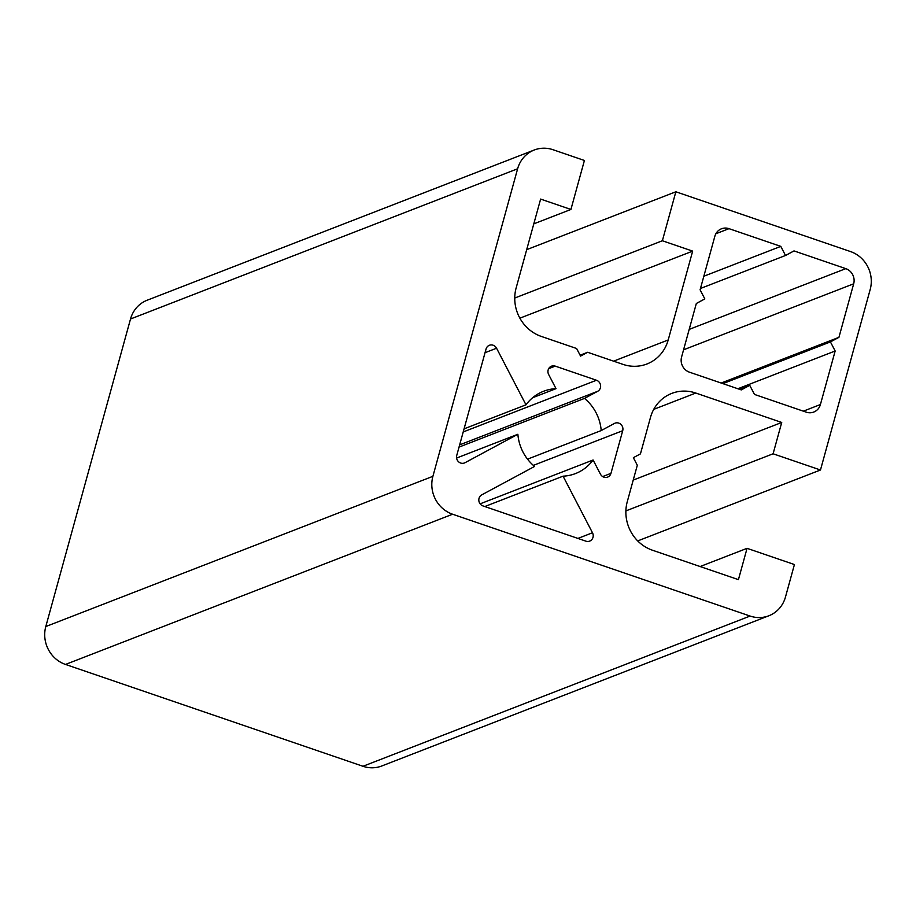 <?xml version="1.0" encoding="UTF-8"?>
<svg xmlns="http://www.w3.org/2000/svg" width="916" height="916" viewBox="0 0 916 916"><rect width="100%" height="100%" fill="white"/><g stroke="black" fill="none" stroke-linecap="round" stroke-linejoin="round"><path stroke-width="1.37" d="M593.099 460.004L600.449 474.156A6.046 5.679 68.8 0 0 610.961 473.343L622.708 430.703A6.046 5.679 68.8 0 0 614.407 423.455L601.205 430.566A44.14 41.449 68.8 0 0 584.488 398.403L597.69 391.292A6.046 5.679 68.8 0 0 596.476 380.243L555.233 366.125A6.046 5.679 68.8 0 0 548.661 374.518L556.012 388.659A44.14 41.449 68.8 0 0 543.577 391.269A44.14 41.449 68.8 0 0 525.99 404.815L496.564 348.217A6.046 5.679 68.8 0 0 486.053 349.03L456.74 455.458A6.046 5.679 68.8 0 0 465.03 462.706L517.872 434.264A44.14 41.449 68.8 0 0 534.589 466.427L481.747 494.869A6.046 5.679 68.8 0 0 482.972 505.918L585.908 541.161A6.046 5.679 68.8 0 0 592.492 532.769L563.065 476.171A44.14 41.449 68.8 0 0 575.511 473.561A44.14 41.449 68.8 0 0 593.099 460.004L480.121 503.846M820.473 470L870.2 289.456A30.228 28.396 68.8 0 0 850.495 251.556L675.859 191.776L662.371 240.759L692.668 251.121L668.199 339.973A38.701 36.342 -111.2 0 1 646.936 363.984A38.701 36.342 -111.2 0 1 622.903 364.35L587.637 352.282L580.561 356.095L576.622 348.515L541.367 336.447A38.701 36.342 -111.2 0 1 516.143 287.933L540.623 199.081L570.92 209.455L584.408 160.472L553.012 149.72A30.228 28.396 68.8 0 0 534.223 150.018A30.228 28.396 68.8 0 0 517.62 168.773L432.902 476.32A30.228 28.396 68.8 0 0 452.607 514.231L750.101 616.056A30.228 28.396 68.8 0 0 768.879 615.758A30.228 28.396 68.8 0 0 785.481 597.003L794.424 564.542L747.055 548.329L738.422 579.645L652.478 550.23A38.701 36.342 -111.2 0 1 627.265 501.716L637.307 465.259L633.368 457.679L640.444 453.878L650.486 417.421A38.701 36.342 -111.2 0 1 671.737 393.411A38.701 36.342 -111.2 0 1 695.782 393.044L781.726 422.459L773.093 453.786L820.473 470L637.708 540.921M773.093 453.786L625.88 510.91M675.859 191.776L526.689 249.667M662.371 240.759L514.746 298.043M692.668 251.121L519.876 318.184M587.637 352.282L580.103 355.213M570.92 209.455L533.799 223.859M534.223 150.018L147.121 300.242A30.228 28.396 68.8 0 0 130.519 318.997L45.8 626.544A30.228 28.396 68.8 0 0 65.505 664.443L362.988 766.28A30.228 28.396 68.8 0 0 381.777 765.982L768.879 615.758M747.055 548.329L700.122 566.535M781.726 422.459L633.219 480.087M584.488 398.403L459.042 447.088M601.205 430.566L527.536 459.156M563.065 476.171L484.793 506.548M517.872 434.264L456.592 458.046M525.99 404.815L464.069 428.848M556.012 388.659L532.631 397.727M785.516 255.484L780.787 246.381L728.999 228.656A12.091 11.358 68.8 0 0 721.487 228.782A12.091 11.358 68.8 0 0 714.846 236.282L700.099 289.811L704.828 298.914L696.332 303.482L681.584 357.022A12.091 11.358 68.8 0 0 689.462 372.182L741.25 389.907L749.746 385.338L754.475 394.43L806.263 412.166A12.091 11.358 68.8 0 0 813.774 412.04A12.091 11.358 68.8 0 0 820.415 404.54L835.163 351L830.434 341.908L838.93 337.34L853.678 283.8A12.091 11.358 68.8 0 0 845.789 268.64L794.012 250.915L785.516 255.484L700.465 288.483M838.93 337.34L721.167 383.037M830.434 341.908L722.919 383.632M835.163 351L737.884 388.75M749.746 385.338L739.51 389.311M780.787 246.381L703.832 276.243M496.564 348.217L485.045 352.694M622.708 430.703L533.364 465.374M668.199 339.973L613.583 361.167M517.62 168.773L130.519 318.997M432.902 476.32L45.8 626.544M452.607 514.231L65.505 664.443M750.101 616.056L362.988 766.28M695.782 393.044L653.738 409.36M555.233 366.125L548.661 368.679M596.476 380.243L463.21 431.951M597.69 391.292L459.66 444.867M610.961 473.343L602.659 476.572M592.492 532.769L577.916 538.425M465.03 462.706L463.805 463.175M845.789 268.64L689.187 329.405M853.678 283.8L683.576 349.809M820.415 404.54L803.343 411.158M728.999 228.656L715.865 233.763"/></g></svg>
